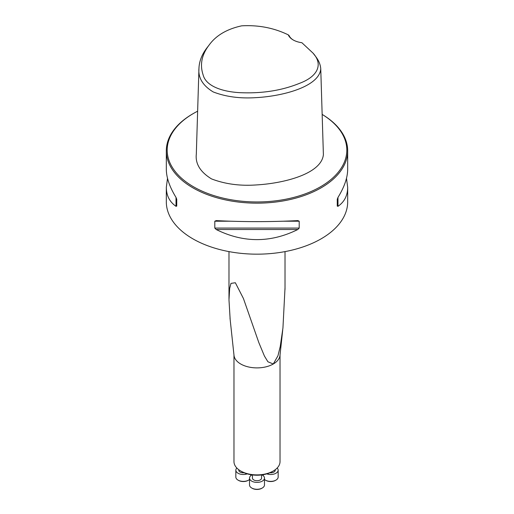 <?xml version="1.0" encoding="UTF-8"?>
<svg xmlns="http://www.w3.org/2000/svg" width="514" height="514" viewBox="0 0 514 514"><rect width="100%" height="100%" fill="white"/><g stroke="black" fill="none" stroke-linecap="round" stroke-linejoin="round"><path stroke-width="0.77" d="M233.973 355.007L233.973 461.591A23.027 13.293 0 0 0 240.713 470.991A23.027 13.293 0 0 0 273.287 470.991A23.027 13.293 0 0 0 280.027 461.591L280.027 355.007M282.719 329.943L279.989 355.418A23.027 13.293 180 0 1 273.287 363.996A23.027 13.293 180 0 1 248.847 367.035A23.027 13.293 180 0 1 234.011 355.418L230.002 318.05M240.713 470.991L241.689 471.556L240.713 470.991M273.287 470.991L272.311 471.556A21.652 12.503 180 0 1 241.689 471.556M244.144 472.777A4.568 2.641 180 0 1 240.096 472.045A4.568 2.641 180 0 1 238.753 470.181L238.753 469.706M236.845 468.023A7.485 4.324 0 0 0 235.842 470.181A7.485 4.324 0 0 0 239.659 473.947A7.485 4.324 0 0 0 247.221 473.869M235.842 470.181L235.842 477.056A7.485 4.324 0 0 0 238.033 480.115A7.485 4.324 0 0 0 248.622 480.115A7.485 4.324 0 0 0 249.515 479.485M248.622 480.115L248.108 480.404A6.766 3.906 180 0 1 238.541 480.404L238.033 480.115M261.568 474.936L261.568 478.078A4.568 2.641 180 0 1 258.748 480.513A4.568 2.641 180 0 1 253.768 479.941A4.568 2.641 180 0 1 252.432 478.078L252.432 474.936M251.969 474.878A7.485 4.324 0 0 0 249.515 478.078A7.485 4.324 0 0 0 257 482.395A7.485 4.324 0 0 0 264.485 478.078A7.485 4.324 0 0 0 262.294 475.02A7.485 4.324 0 0 0 262.031 474.878M249.515 478.078L249.515 484.953A7.485 4.324 0 0 0 251.706 488.004A7.485 4.324 0 0 0 262.294 488.004A7.485 4.324 0 0 0 264.485 484.953L264.485 478.078M262.294 488.004L261.787 488.3A6.766 3.906 180 0 1 252.213 488.3L251.706 488.004M275.247 469.706L275.247 470.181A4.568 2.641 180 0 1 269.856 472.777M266.779 473.869A7.485 4.324 0 0 0 274.341 473.947A7.485 4.324 0 0 0 278.158 470.181A7.485 4.324 0 0 0 277.155 468.023M264.485 479.485A7.485 4.324 0 0 0 265.378 480.115A7.485 4.324 0 0 0 275.967 480.115A7.485 4.324 0 0 0 278.158 477.056L278.158 470.181M275.967 480.115L275.459 480.404A6.766 3.906 180 0 1 265.892 480.404L265.378 480.115M230.163 319.535L228.981 299.88L229.668 288.399L230.979 283.387L235.348 282.739L243.43 298.512L258.883 342.735L264.421 356.029L267.903 361.772L273.287 363.996L277.965 355.752L280.246 346.468L282.944 327.945L285.019 287.814M288.303 34.868A17.99 10.389 180 0 0 293.134 39.925A17.99 10.389 180 0 0 301.885 42.713L313.032 53.128C323.338 64.404 317.909 76.599 299.251 83.441C282.655 90.156 264.209 93.272 243.925 92.796C223.886 92.52 206.095 86.59 203.152 74.98C199.689 64.706 201.694 54.702 209.179 44.969C216.092 35.427 226.931 29.054 241.689 25.835C258.401 24.89 273.943 27.897 288.303 34.868L289.061 35.505A17.27 9.972 0 0 0 293.391 40.073M313.032 53.128L315.307 56.065C318.609 60.177 320.428 64.443 320.755 68.85C319.451 86.256 283.901 96.163 255.831 97.647C239.98 98.682 225.774 96.78 213.214 91.935C202.799 85.626 198.044 77.775 198.95 68.388C199.246 61.25 201.899 54.42 206.911 47.898L209.179 44.969M320.755 68.85L323.39 154.618C321.584 173.603 284.833 183.318 256.062 184.956C239.826 186.074 224.984 184.057 211.53 178.904C200.306 172.036 195.236 163.78 196.316 154.149L198.95 68.388M193.489 186.768A89.815 51.856 0 0 0 319.669 187.25A89.815 51.856 0 0 0 322.156 114.41A90.682 52.351 0 0 1 347.682 150.808A90.682 52.351 0 0 1 291.701 199.175A90.682 52.351 0 0 1 192.878 187.828A90.682 52.351 0 0 1 166.318 150.808A90.682 52.351 0 0 1 192.878 113.787L193.489 113.44A89.815 51.856 0 0 0 193.489 186.768M197.633 111.191A89.815 51.856 0 0 0 193.489 113.44M297.805 220.609L299.199 221.213L299.199 228.081L297.805 229.514C270.602 242.981 243.398 242.981 216.195 229.514L214.801 228.081L214.801 221.213L216.195 220.609C243.398 221.971 270.602 221.971 297.805 220.609L298.024 220.602M346.487 178.307L347.682 187.334C347.618 195.596 344.386 201.918 337.981 206.32L337.261 206.108L337.261 199.239L337.981 197.415C344.386 186.98 347.618 177.6 347.682 169.286L347.682 150.808M337.261 206.108L337.261 199.239M166.318 150.808L166.318 169.286C166.382 177.6 169.614 186.98 176.019 197.415L176.739 199.239L176.739 206.108L176.019 206.32C169.614 201.918 166.382 195.596 166.318 187.334L167.513 178.307M166.318 187.334L166.318 201.816A90.682 52.351 0 0 0 192.878 238.837A90.682 52.351 0 0 0 291.701 250.183A90.682 52.351 0 0 0 347.682 201.816L347.682 187.334M216.195 229.514L297.805 229.514M214.801 228.081L299.199 228.081M214.801 221.213L230.323 221.213M283.677 221.213L299.199 221.213M337.981 206.32L337.981 197.415M176.019 197.415L176.019 206.32M250.813 474.698L250.813 475.643M263.187 474.698L263.187 475.643M285.019 251.609L285.019 289.388M228.981 251.609L228.981 298.994"/></g></svg>
